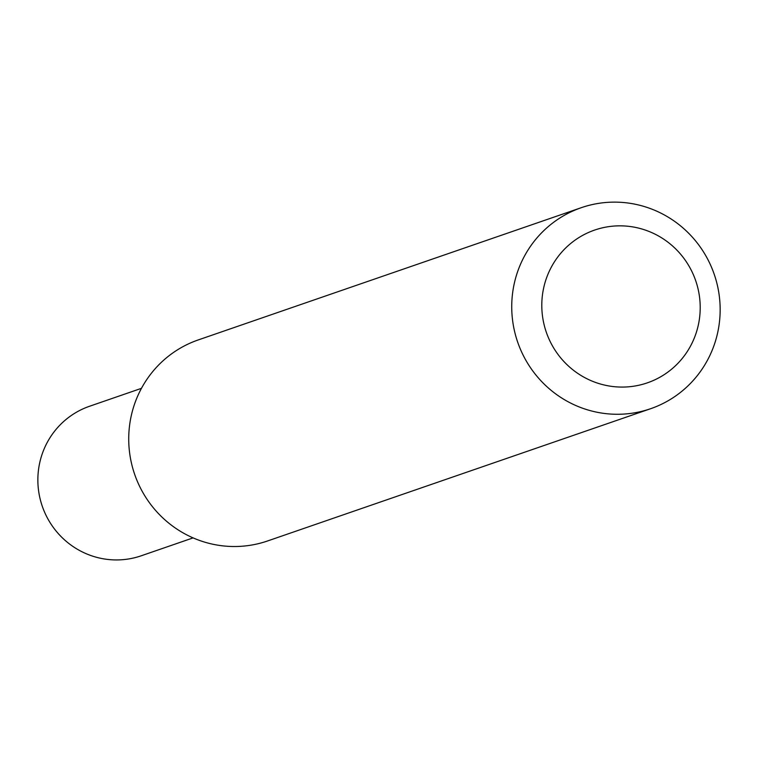 <?xml version="1.0" encoding="UTF-8"?>
<svg xmlns="http://www.w3.org/2000/svg" width="758" height="758" viewBox="0 0 758 758"><rect width="100%" height="100%" fill="white"/><g stroke="black" fill="none" stroke-linecap="round" stroke-linejoin="round"><path stroke-width="1.14" d="M141.452 388.333L89.577 406.25A79.107 77.344 71 0 0 45.793 514.815A79.107 77.344 71 0 0 141.206 555.794L193.091 537.886M692.101 271.933A80.803 79.012 71 0 0 586.095 233.606A80.803 79.012 71 0 0 549.901 340.977A80.803 79.012 71 0 0 655.907 379.313A80.803 79.012 71 0 0 692.101 271.933M709.497 262.78A106.328 103.96 71 0 0 581.244 207.701A106.328 103.96 71 0 0 522.395 353.626A106.328 103.96 71 0 0 650.648 408.704A106.328 103.96 71 0 0 709.497 262.78M581.244 207.701L198.236 339.935A106.328 103.96 71 0 0 139.387 485.859A106.328 103.96 71 0 0 267.631 540.947L650.648 408.704"/></g></svg>
